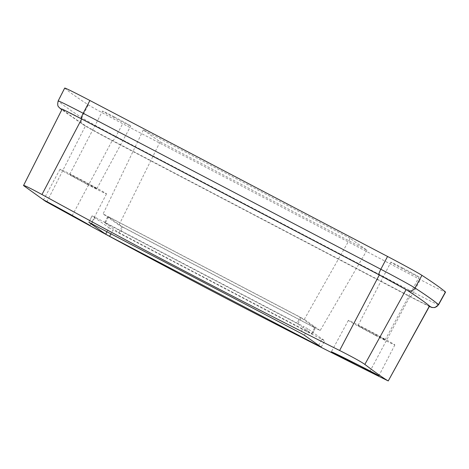 <?xml version="1.0" encoding="UTF-8"?>
<svg xmlns="http://www.w3.org/2000/svg" width="469" height="469" viewBox="0 0 469 469"><rect width="100%" height="100%" fill="white"/><g stroke="black" fill="none" stroke-linecap="round" stroke-linejoin="round"><path stroke-width="0.35" stroke-dasharray="2.35 1.76" d="M375.493 335.394A26.293 0.621 -152.1 0 0 394.857 344.955A26.293 0.621 -152.1 0 0 371.905 332.105A26.293 0.621 -152.1 0 0 348.379 320.35A26.293 0.621 -152.1 0 0 375.493 335.394M373.881 334.25A15.354 0.363 27.9 0 1 358.052 325.468A15.354 0.363 27.9 0 1 371.788 332.333A15.354 0.363 27.9 0 1 385.184 339.837A15.354 0.363 27.9 0 1 373.881 334.25M87.14 184.299A26.293 0.621 -152.1 0 0 106.504 193.861A26.293 0.621 -152.1 0 0 83.558 181.011A26.293 0.621 -152.1 0 0 60.026 169.256A26.293 0.621 -152.1 0 0 87.14 184.299M85.528 183.156A15.354 0.363 27.9 0 1 69.699 174.374A15.354 0.363 27.9 0 1 83.435 181.239A15.354 0.363 27.9 0 1 96.831 188.743A15.354 0.363 27.9 0 1 85.528 183.156M114.272 116.887A15.975 0.375 27.9 0 1 130.74 126.026A15.975 0.375 27.9 0 1 118.979 120.216A15.975 0.375 27.9 0 1 102.506 111.077A15.975 0.375 27.9 0 1 114.272 116.887M402.625 267.981A15.975 0.375 -152.1 0 0 390.859 262.171A15.975 0.375 -152.1 0 0 407.332 271.317A15.975 0.375 -152.1 0 0 419.093 277.12A15.975 0.375 -152.1 0 0 402.625 267.981M64.704 88.055A34.231 0.809 -152.1 0 0 64.822 88.213A1026.876 24.195 -152.1 0 0 88.307 104.827A34.231 0.809 -152.1 0 0 122.696 123.699L420.341 279.665A34.231 0.809 -152.1 0 0 445.55 292.117M350.161 238.346L143.291 129.948L160.093 141.831L366.957 250.229L350.161 238.346L304.311 319.354L103.104 213.923L118.944 225.132L320.151 330.563L304.311 319.354M366.957 250.229L320.151 330.563M143.291 129.948L103.104 213.923M160.093 141.831L118.944 225.132M429.569 306.028A26.633 0.627 -152.1 0 0 429.522 305.981A26.633 0.627 -152.1 0 0 429.481 305.94A1019.284 24.019 -152.1 0 0 406.172 289.449A26.633 0.627 -152.1 0 0 379.409 274.764L81.764 118.798A26.633 0.627 -152.1 0 0 62.242 109.107A26.633 0.627 -152.1 0 0 62.148 109.107A26.633 0.627 -152.1 0 0 62.242 109.23A1019.284 24.019 -152.1 0 0 85.551 125.721A26.633 0.627 -152.1 0 0 112.314 140.407L409.959 296.373A26.633 0.627 -152.1 0 0 429.575 306.064M45.511 201.312L72.079 215.822C170.276 269.728 269.487 321.716 369.724 371.788L373.981 373.91M304.369 335.218L307.875 328.863L324.689 340.758L321.183 347.113M91.654 223.643L95.031 217.223L303.836 326.641L300.465 333.054M106.873 231.862L108.972 227.723L92.159 215.828L88.899 222.253M318.533 345.518L321.816 339.363L113.011 229.945L110.848 234.002M95.031 217.223L92.159 215.828M108.972 227.723L113.011 229.945M321.816 339.363L324.689 340.758M307.875 328.863L303.836 326.641M105.332 222.939L296.971 323.358L312.225 333.998L118.892 232.683L104.622 222.587L105.332 222.939L108.538 216.889L300.172 317.308L296.971 323.358M297.956 323.897L301.157 317.853L315.42 327.937L312.213 333.987M311.516 333.647L314.717 327.596L123.083 227.184L119.876 233.228M118.892 232.683L122.092 226.638L107.835 216.549L104.634 222.599M301.157 317.853L300.172 317.308M108.538 216.889L107.835 216.549M122.092 226.638L123.083 227.184M314.717 327.596L315.432 327.948L312.225 333.998M406.107 289.566L406.172 289.449A5.704 5.517 -57 0 0 407.028 290.135M369.724 371.788L409.959 296.373A5.704 1.02 117.7 0 0 410.111 296.771A5.704 1.02 117.7 0 0 413.552 292.398L420.341 279.665M72.079 215.822L112.314 140.407A5.704 1.02 117.7 0 0 112.46 140.806A5.704 1.02 117.7 0 0 115.902 136.432L122.696 123.699M46.789 202.01L85.551 125.721A5.704 5.517 -57 0 1 83.593 124.942L61.814 109.769M23.514 185.548L62.242 109.23A5.704 5.675 -49.2 0 1 62.101 109.201M81.67 118.974L81.764 118.798A5.704 1.02 117.7 0 1 81.43 118.85M379.315 274.94L379.409 274.764A5.704 1.02 117.7 0 1 379.075 274.816M438.574 304.756A33.979 0.803 27.9 0 1 413.552 292.398L115.902 136.432A33.979 0.803 27.9 0 1 81.764 117.696A1026.623 24.189 27.9 0 1 58.291 101.087L64.822 88.213M59.627 107.964A5.704 5.675 -49.2 0 1 58.291 101.087A33.979 0.803 27.9 0 1 58.168 100.935M429.34 306.48L410.111 296.771L112.46 140.806C98.895 133.688 89.268 128.4 83.593 124.942A5.704 5.517 -57 0 1 81.764 117.696L88.307 104.827M348.379 320.35L331.337 351.867M394.857 344.955L378.858 375.821M60.026 169.256L43.447 199.923M106.504 193.861L90.06 225.583M321.23 347.154L324.736 340.799M88.829 222.253L92.112 215.781M96.831 188.743L130.74 126.026M69.699 174.374L102.506 111.077M385.184 339.837L419.093 277.12M358.052 325.468L390.859 262.171M104.622 222.587L107.823 216.537"/><path stroke-width="0.7" d="M62.242 109.107L81.43 118.85A5.704 1.02 117.7 0 1 83.189 113.293L380.84 269.259A33.979 0.803 27.9 0 1 414.977 287.989A1026.623 24.189 27.9 0 1 438.451 304.604A33.979 0.803 27.9 0 1 438.574 304.756L445.55 292.117A34.231 0.809 -152.1 0 0 445.433 291.958A1026.876 24.195 -152.1 0 0 421.948 275.344A34.231 0.809 -152.1 0 0 387.558 256.473L89.907 100.507A34.231 0.809 -152.1 0 0 64.704 88.055L58.168 100.935A33.979 0.803 27.9 0 1 83.189 113.293L89.907 100.507M359.178 366.324L331.354 351.879C330.252 350.583 380.541 376.009 378.841 375.816L359.178 366.324M70.327 214.954L90.048 225.577C91.654 226.046 42.192 198.739 43.453 199.929L70.327 214.954M388.127 380.869C383.425 378.161 375.669 372.673 364.853 364.407C360.837 361.605 352.424 356.968 339.615 350.49C239.389 300.424 140.178 248.435 41.97 194.524C29.74 187.881 23.591 184.892 23.514 185.548L45.511 201.312C154.442 261.52 264.604 319.389 375.991 374.913L388.232 380.939L429.475 305.952M373.981 373.91L375.991 374.913M388.238 380.945L429.575 306.064A26.633 0.627 -152.1 0 0 429.569 306.028M62.131 109.136L23.514 185.548M321.183 347.113L109.599 236.335L105.689 234.195L88.876 222.3L300.465 333.054L304.369 335.218L321.23 347.148M364.853 364.407L406.107 289.566M41.97 194.524L81.67 118.974M339.615 350.49L379.315 274.94M105.689 234.195L106.873 231.862M110.848 234.002L109.599 236.335M445.433 291.958L438.451 304.604A5.704 5.675 -49.2 0 1 429.751 306.187C425.916 302.857 418.342 297.504 407.028 290.135A5.704 5.517 -57 0 0 414.977 287.989L421.948 275.344M81.43 118.85L379.075 274.816A5.704 1.02 117.7 0 1 380.84 269.259L387.558 256.473M61.814 109.769L59.627 107.964A5.704 5.675 -49.2 0 0 62.101 109.201M59.627 107.964C59.106 106.891 56.726 106.967 58.168 100.935M429.34 306.48L431.996 307.517L434.898 307.558L438.574 304.756M379.075 274.816L407.028 290.135"/></g></svg>

